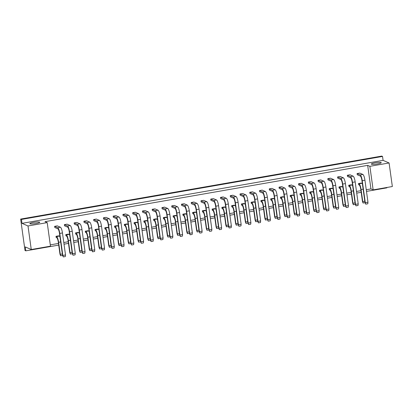<?xml version="1.0" encoding="UTF-8"?>
<svg xmlns="http://www.w3.org/2000/svg" width="413" height="413" viewBox="0 0 413 413"><rect width="100%" height="100%" fill="white"/><g stroke="black" fill="none" stroke-linecap="round" stroke-linejoin="round"><path stroke-width="0.62" d="M371.483 164.214A5.008 0.733 -7.9 0 0 376.966 164.013A5.008 0.733 -7.9 0 0 381.245 162.686A5.008 0.733 -7.9 0 0 381.085 162.536A5.008 0.733 -7.9 0 0 375.603 162.737A5.008 0.733 -7.9 0 0 371.323 164.064A5.008 0.733 -7.9 0 0 371.483 164.214M29.989 223.789A5.008 0.733 -7.9 0 0 35.472 223.593A5.008 0.733 -7.9 0 0 39.751 222.266A5.008 0.733 -7.9 0 0 39.591 222.117A5.008 0.733 -7.9 0 0 34.114 222.313A5.008 0.733 -7.9 0 0 29.829 223.639A5.008 0.733 -7.9 0 0 29.989 223.789M47.206 222.617L50.474 246.174L31.264 249.524L27.996 225.968L47.206 222.617L45.002 221.657L367.673 165.365L369.872 166.32L389.082 162.97L392.35 186.526L373.145 189.882L369.872 166.32M21.45 219.432L21.997 223.356L383.078 160.363L382.536 156.434L21.45 219.432L20.65 219.081L25.007 250.49L25.807 250.841L25.265 246.912L31.264 249.524M21.997 223.356L27.996 225.968M25.807 250.841L58.718 245.1M64.015 244.176L68.475 243.396M73.772 242.472L78.233 241.693M83.529 240.769L87.99 239.989M93.286 239.065L97.747 238.291M103.043 237.367L107.504 236.587M112.801 235.663L117.261 234.883M122.558 233.959L127.018 233.18M132.315 232.261L136.775 231.481M142.072 230.557L146.532 229.778M151.829 228.854L156.29 228.074M161.586 227.15L166.047 226.376M171.343 225.452L175.804 224.672M181.101 223.748L185.561 222.968M190.858 222.044L195.318 221.265M200.615 220.341L205.075 219.566M210.372 218.642L214.832 217.863M220.129 216.939L224.589 216.159M229.886 215.235L234.347 214.455M239.643 213.531L244.104 212.757M249.395 211.833L253.861 211.053M259.152 210.129L263.618 209.35M268.909 208.426L273.375 207.651M278.667 206.727L283.132 205.948M288.424 205.024L292.889 204.244M298.181 203.32L302.646 202.54M307.938 201.616L312.398 200.842M317.695 199.918L322.155 199.138M327.452 198.214L331.913 197.435M337.209 196.511L341.67 195.731M346.966 194.807L351.427 194.033M356.724 193.108L361.184 192.329M366.481 191.405L386.893 187.843L386.842 187.492M382.536 156.434L381.736 156.088L20.65 219.081M383.078 160.363L389.082 162.97M50.293 244.863L58.491 243.433M63.783 242.508L68.248 241.729M73.54 240.81L78.005 240.03M83.297 239.106L87.763 238.327M93.054 237.403L97.52 236.623M102.811 235.699L107.272 234.925M112.568 234.001L117.029 233.221M122.325 232.297L126.786 231.517M132.083 230.593L136.543 229.814M141.84 228.89L146.3 228.115M151.597 227.191L156.057 226.412M161.354 225.488L165.814 224.708M171.111 223.784L175.571 223.005M180.868 222.086L185.329 221.306M190.625 220.382L195.086 219.602M200.382 218.678L204.843 217.899M210.14 216.975L214.6 216.2M219.897 215.276L224.357 214.497M229.654 213.573L234.114 212.793M239.411 211.869L243.871 211.089M249.168 210.165L253.628 209.391M258.925 208.467L263.386 207.687M268.682 206.763L273.143 205.984M278.439 205.06L282.9 204.28M288.197 203.361L292.657 202.582M297.954 201.658L302.414 200.878M307.711 199.954L312.171 199.174M317.468 198.25L321.928 197.476M327.22 196.552L331.685 195.772M336.977 194.848L341.443 194.069M346.734 193.145L351.2 192.365M356.491 191.441L360.957 190.667M366.248 189.743L370.941 188.922L373.145 189.882M370.941 188.922L367.673 165.365M357.085 173.563L357.25 174.745L360.368 176.098A4.073 0.934 80.1 0 1 361.938 180.527L364.989 202.53L365.288 202.664L362.237 180.662A5.271 1.213 -99.9 0 0 360.203 174.921L357.085 173.563L359.775 173.099L362.893 174.451A5.271 1.213 -99.9 0 1 364.927 180.192L367.978 202.194L365.288 202.664L365.732 204.146L364.989 202.53M358.474 183.537L358.634 184.714L359.207 184.967A4.073 0.934 80.1 0 1 360.781 189.397L362.449 201.425L362.748 201.559L361.081 189.526A5.271 1.213 -99.9 0 0 359.047 183.79L358.474 183.537L361.158 183.067L361.736 183.32A5.271 1.213 -99.9 0 1 362.449 184.213M347.333 175.267L347.493 176.444L350.611 177.802A4.073 0.934 80.1 0 1 352.181 182.231L355.232 204.234L355.531 204.363L352.48 182.36A5.271 1.213 -99.9 0 0 350.446 176.625L347.333 175.267L350.017 174.797L353.136 176.155A5.271 1.213 -99.9 0 1 355.17 181.896L358.221 203.898L355.531 204.363L355.975 205.844L355.232 204.234M348.717 185.241L348.877 186.418L349.45 186.666A4.073 0.934 80.1 0 1 351.024 191.1L352.692 203.129L352.991 203.258L351.324 191.229A5.271 1.213 -99.9 0 0 349.29 185.489L348.717 185.241L351.401 184.771L351.979 185.019A5.271 1.213 -99.9 0 1 352.692 185.917M337.576 176.971L337.736 178.148L340.854 179.505A4.073 0.934 80.1 0 1 342.423 183.935L345.475 205.937L345.774 206.066L342.723 184.064A5.271 1.213 -99.9 0 0 340.689 178.323L337.576 176.971L340.26 176.501L343.379 177.858A5.271 1.213 -99.9 0 1 345.413 183.594L348.464 205.597L345.774 206.066L346.218 207.548L345.475 205.937M338.959 186.944L339.119 188.121L339.692 188.369A4.073 0.934 80.1 0 1 341.267 192.804L342.935 204.833L343.234 204.962L341.566 192.933A5.271 1.213 -99.9 0 0 339.532 187.192L338.959 186.944L341.644 186.475L342.222 186.722A5.271 1.213 -99.9 0 1 342.935 187.616M327.819 178.674L327.979 179.851L331.097 181.204A4.073 0.934 80.1 0 1 332.666 185.638L335.717 207.641L336.017 207.77L332.966 185.767A5.271 1.213 -99.9 0 0 330.932 180.027L327.819 178.674L330.503 178.204L333.621 179.557A5.271 1.213 -99.9 0 1 335.655 185.298L338.706 207.3L336.017 207.77L336.466 209.252L335.717 207.641M329.202 188.643L329.362 189.825L329.941 190.073A4.073 0.934 80.1 0 1 331.51 194.502L333.177 206.531L333.477 206.665L331.809 194.637A5.271 1.213 -99.9 0 0 329.775 188.896L329.202 188.643L331.887 188.178L332.465 188.426A5.271 1.213 -99.9 0 1 333.177 189.319M318.062 180.373L318.222 181.555L321.34 182.907A4.073 0.934 80.1 0 1 322.909 187.337L325.96 209.339L326.26 209.474L323.209 187.471A5.271 1.213 -99.9 0 0 321.175 181.73L318.062 180.373L320.746 179.908L323.864 181.261A5.271 1.213 -99.9 0 1 325.898 187.001L328.949 209.004L326.26 209.474L326.709 210.955L325.96 209.339M319.445 190.347L319.605 191.524L320.183 191.777A4.073 0.934 80.1 0 1 321.753 196.206L323.42 208.235L323.72 208.364L322.052 196.335A5.271 1.213 -99.9 0 0 320.018 190.594L319.445 190.347L322.135 189.877L322.708 190.13A5.271 1.213 -99.9 0 1 323.42 191.023M308.305 182.076L308.465 183.253L311.583 184.611A4.073 0.934 80.1 0 1 313.152 189.04L316.203 211.043L316.503 211.172L313.452 189.169A5.271 1.213 -99.9 0 0 311.417 183.434L308.305 182.076L310.994 181.606L314.107 182.964A5.271 1.213 -99.9 0 1 316.141 188.705L319.192 210.702L316.503 211.172L316.952 212.654L316.203 211.043M309.688 192.05L309.848 193.227L310.426 193.475A4.073 0.934 80.1 0 1 311.996 197.91L313.663 209.938L313.963 210.067L312.295 198.039A5.271 1.213 -99.9 0 0 310.261 192.298L309.688 192.05L312.378 191.58L312.951 191.828A5.271 1.213 -99.9 0 1 313.663 192.726M298.547 183.78L298.707 184.957L301.826 186.315A4.073 0.934 80.1 0 1 303.395 190.744L306.446 212.747L306.745 212.876L303.694 190.873A5.271 1.213 -99.9 0 0 301.66 185.132L298.547 183.78L301.237 183.31L304.35 184.663A5.271 1.213 -99.9 0 1 306.384 190.403L309.435 212.406L306.745 212.876L307.195 214.357L306.446 212.747M299.931 193.754L300.091 194.931L300.669 195.179A4.073 0.934 80.1 0 1 302.239 199.608L303.906 211.642L304.205 211.771L302.538 199.742A5.271 1.213 -99.9 0 0 300.504 194.002L299.931 193.754L302.621 193.284L303.194 193.532A5.271 1.213 -99.9 0 1 303.906 194.425M288.79 185.483L288.95 186.661L292.068 188.013A4.073 0.934 80.1 0 1 293.638 192.448L296.689 214.445L296.988 214.579L293.937 192.577A5.271 1.213 -99.9 0 0 291.903 186.836L288.79 185.483L291.48 185.014L294.593 186.366A5.271 1.213 -99.9 0 1 296.627 192.107L299.678 214.11L296.988 214.579L297.437 216.061L296.689 214.445M290.174 195.452L290.334 196.629L290.912 196.882A4.073 0.934 80.1 0 1 292.481 201.312L294.149 213.34L294.448 213.475L292.781 201.441A5.271 1.213 -99.9 0 0 290.747 195.705L290.174 195.452L292.863 194.982L293.436 195.235A5.271 1.213 -99.9 0 1 294.149 196.129M279.033 187.182L279.193 188.359L282.311 189.717A4.073 0.934 80.1 0 1 283.881 194.146L286.932 216.149L287.231 216.283L284.18 194.28A5.271 1.213 -99.9 0 0 282.146 188.54L279.033 187.182L281.723 186.712L284.836 188.07A5.271 1.213 -99.9 0 1 286.87 193.811L289.921 215.813L287.231 216.283L287.68 217.765L286.932 216.149M280.417 197.156L280.577 198.333L281.155 198.586A4.073 0.934 80.1 0 1 282.724 203.015L284.392 215.044L284.691 215.173L283.024 203.144A5.271 1.213 -99.9 0 0 280.99 197.404L280.417 197.156L283.106 196.686L283.679 196.939A5.271 1.213 -99.9 0 1 284.392 197.832M269.276 188.886L269.436 190.063L272.554 191.42A4.073 0.934 80.1 0 1 274.124 195.85L277.175 217.852L277.474 217.981L274.423 195.979A5.271 1.213 -99.9 0 0 272.389 190.243L269.276 188.886L271.966 188.416L275.079 189.774A5.271 1.213 -99.9 0 1 277.113 195.509L280.164 217.512L277.474 217.981L277.923 219.463L277.175 217.852M270.66 198.859L270.82 200.037L271.398 200.284A4.073 0.934 80.1 0 1 272.967 204.719L274.635 216.748L274.934 216.877L273.267 204.848A5.271 1.213 -99.9 0 0 271.233 199.107L270.66 198.859L273.349 198.39L273.922 198.638A5.271 1.213 -99.9 0 1 274.635 199.536M259.519 190.589L259.679 191.766L262.797 193.119A4.073 0.934 80.1 0 1 264.366 197.553L267.418 219.556L267.722 219.685L264.666 197.682A5.271 1.213 -99.9 0 0 262.632 191.942L259.519 190.589L262.209 190.119L265.322 191.472A5.271 1.213 -99.9 0 1 267.356 197.213L270.407 219.215L267.722 219.685L268.166 221.167L267.418 219.556M260.902 200.558L261.068 201.74L261.641 201.988A4.073 0.934 80.1 0 1 263.21 206.417L264.878 218.451L265.177 218.58L263.509 206.552A5.271 1.213 -99.9 0 0 261.475 200.811L260.902 200.558L263.592 200.093L264.165 200.341A5.271 1.213 -99.9 0 1 264.878 201.234M249.762 192.288L249.927 193.47L253.04 194.822A4.073 0.934 80.1 0 1 254.609 199.252L257.66 221.254L257.965 221.389L254.909 199.386A5.271 1.213 -99.9 0 0 252.875 193.645L249.762 192.288L252.451 191.823L255.564 193.176A5.271 1.213 -99.9 0 1 257.598 198.916L260.649 220.919L257.965 221.389L258.409 222.87L257.66 221.254M251.145 202.262L251.31 203.439L251.884 203.692A4.073 0.934 80.1 0 1 253.453 208.121L255.12 220.15L255.42 220.284L253.752 208.25A5.271 1.213 -99.9 0 0 251.718 202.515L251.145 202.262L253.835 201.792L254.408 202.045A5.271 1.213 -99.9 0 1 255.12 202.938M240.005 193.991L240.17 195.168L243.283 196.526A4.073 0.934 80.1 0 1 244.852 200.955L247.903 222.958L248.208 223.087L245.152 201.085A5.271 1.213 -99.9 0 0 243.118 195.349L240.005 193.991L242.694 193.521L245.807 194.879A5.271 1.213 -99.9 0 1 247.841 200.62L250.892 222.622L248.208 223.087L248.652 224.574L247.903 222.958M241.388 203.965L241.553 205.142L242.126 205.39A4.073 0.934 80.1 0 1 243.696 209.825L245.363 221.853L245.663 221.982L243.995 209.954A5.271 1.213 -99.9 0 0 241.961 204.213L241.388 203.965L244.078 203.495L244.651 203.743A5.271 1.213 -99.9 0 1 245.363 204.641M230.248 195.695L230.413 196.872L233.526 198.23A4.073 0.934 80.1 0 1 235.095 202.659L238.151 224.662L238.451 224.791L235.395 202.788A5.271 1.213 -99.9 0 0 233.36 197.047L230.248 195.695L232.937 195.225L236.05 196.583A5.271 1.213 -99.9 0 1 238.084 202.318L241.135 224.321L238.451 224.791L238.895 226.272L238.151 224.662M231.631 205.669L231.796 206.846L232.369 207.094A4.073 0.934 80.1 0 1 233.939 211.528L235.606 223.557L235.906 223.686L234.238 211.657A5.271 1.213 -99.9 0 0 232.204 205.917L231.631 205.669L234.321 205.199L234.894 205.447A5.271 1.213 -99.9 0 1 235.606 206.345M220.49 197.399L220.656 198.576L223.769 199.928A4.073 0.934 80.1 0 1 225.338 204.363L228.394 226.365L228.694 226.494L225.637 204.492A5.271 1.213 -99.9 0 0 223.603 198.751L220.49 197.399L223.18 196.929L226.293 198.281A5.271 1.213 -99.9 0 1 228.327 204.022L231.383 226.025L228.694 226.494L229.138 227.976L228.394 226.365M221.874 207.367L222.039 208.55L222.612 208.797A4.073 0.934 80.1 0 1 224.182 213.227L225.849 225.255L226.148 225.39L224.481 213.361A5.271 1.213 -99.9 0 0 222.447 207.62L221.874 207.367L224.564 206.903L225.137 207.15A5.271 1.213 -99.9 0 1 225.849 208.044M210.733 199.097L210.898 200.279L214.011 201.632A4.073 0.934 80.1 0 1 215.581 206.061L218.637 228.064L218.936 228.198L215.88 206.195A5.271 1.213 -99.9 0 0 213.846 200.455L210.733 199.097L213.423 198.632L216.536 199.985A5.271 1.213 -99.9 0 1 218.57 205.726L221.626 227.728L218.936 228.198L219.38 229.68L218.637 228.064M212.117 209.071L212.282 210.248L212.855 210.501A4.073 0.934 80.1 0 1 214.424 214.93L216.092 226.959L216.397 227.088L214.724 215.059A5.271 1.213 -99.9 0 0 212.69 209.319L212.117 209.071L214.806 208.601L215.379 208.854A5.271 1.213 -99.9 0 1 216.092 209.747M200.976 200.801L201.141 201.978L204.254 203.335A4.073 0.934 80.1 0 1 205.824 207.765L208.88 229.767L209.179 229.896L206.123 207.894A5.271 1.213 -99.9 0 0 204.089 202.158L200.976 200.801L203.666 200.331L206.779 201.689A5.271 1.213 -99.9 0 1 208.813 207.429L211.869 229.427L209.179 229.896L209.623 231.378L208.88 229.767M202.36 210.775L202.525 211.952L203.098 212.199A4.073 0.934 80.1 0 1 204.667 216.634L206.335 228.663L206.639 228.792L204.967 216.763A5.271 1.213 -99.9 0 0 202.933 211.022L202.36 210.775L205.049 210.305L205.622 210.553A5.271 1.213 -99.9 0 1 206.335 211.451M191.219 202.504L191.384 203.681L194.497 205.039A4.073 0.934 80.1 0 1 196.067 209.468L199.123 231.471L199.422 231.6L196.366 209.597A5.271 1.213 -99.9 0 0 194.332 203.857L191.219 202.504L193.909 202.034L197.022 203.387A5.271 1.213 -99.9 0 1 199.056 209.128L202.112 231.13L199.422 231.6L199.866 233.082L199.123 231.471M192.603 212.478L192.768 213.655L193.341 213.903A4.073 0.934 80.1 0 1 194.91 218.332L196.578 230.366L196.882 230.495L195.21 218.467A5.271 1.213 -99.9 0 0 193.176 212.726L192.603 212.478L195.292 212.008L195.865 212.256A5.271 1.213 -99.9 0 1 196.578 213.149M181.462 204.208L181.627 205.385L184.74 206.737A4.073 0.934 80.1 0 1 186.309 211.172L189.366 233.175L189.665 233.304L186.609 211.301A5.271 1.213 -99.9 0 0 184.58 205.56L181.462 204.208L184.152 203.738L187.265 205.091A5.271 1.213 -99.9 0 1 189.299 210.831L192.355 232.834L189.665 233.304L190.109 234.785L189.366 233.175M182.845 214.177L183.011 215.354L183.584 215.607A4.073 0.934 80.1 0 1 185.153 220.036L186.821 232.065L187.125 232.199L185.452 220.165A5.271 1.213 -99.9 0 0 183.418 214.43L182.845 214.177L185.535 213.707L186.108 213.96A5.271 1.213 -99.9 0 1 186.821 214.853M171.705 205.906L171.87 207.083L174.983 208.441A4.073 0.934 80.1 0 1 176.552 212.871L179.609 234.873L179.908 235.007L176.852 213.005A5.271 1.213 -99.9 0 0 174.823 207.264L171.705 205.906L174.394 205.437L177.507 206.794A5.271 1.213 -99.9 0 1 179.541 212.535L182.598 234.538L179.908 235.007L180.352 236.489L179.609 234.873M173.088 215.88L173.254 217.057L173.827 217.31A4.073 0.934 80.1 0 1 175.396 221.74L177.069 233.768L177.368 233.897L175.695 221.869A5.271 1.213 -99.9 0 0 173.661 216.128L173.088 215.88L175.778 215.41L176.351 215.663A5.271 1.213 -99.9 0 1 177.063 216.557M161.948 207.61L162.113 208.787L165.226 210.145A4.073 0.934 80.1 0 1 166.795 214.574L169.851 236.577L170.151 236.706L167.095 214.703A5.271 1.213 -99.9 0 0 165.066 208.968L161.948 207.61L164.637 207.14L167.75 208.498A5.271 1.213 -99.9 0 1 169.784 214.233L172.84 236.236L170.151 236.706L170.595 238.187L169.851 236.577M163.331 217.584L163.496 218.761L164.069 219.009A4.073 0.934 80.1 0 1 165.639 223.443L167.311 235.472L167.611 235.601L165.938 223.572A5.271 1.213 -99.9 0 0 163.904 217.832L163.331 217.584L166.021 217.114L166.594 217.362A5.271 1.213 -99.9 0 1 167.306 218.26M152.191 209.314L152.356 210.491L155.469 211.843A4.073 0.934 80.1 0 1 157.038 216.278L160.094 238.28L160.394 238.409L157.343 216.407A5.271 1.213 -99.9 0 0 155.309 210.666L152.191 209.314L154.88 208.844L157.993 210.196A5.271 1.213 -99.9 0 1 160.027 215.937L163.083 237.94L160.394 238.409L160.838 239.891L160.094 238.28M153.574 219.282L153.739 220.465L154.312 220.712A4.073 0.934 80.1 0 1 155.882 225.142L157.554 237.176L157.854 237.305L156.181 225.276A5.271 1.213 -99.9 0 0 154.147 219.535L153.574 219.282L156.264 218.818L156.837 219.066A5.271 1.213 -99.9 0 1 157.549 219.959M142.433 211.017L142.599 212.194L145.712 213.547A4.073 0.934 80.1 0 1 147.281 217.976L150.337 239.979L150.637 240.113L147.586 218.11A5.271 1.213 -99.9 0 0 145.552 212.37L142.433 211.017L145.123 210.547L148.241 211.9A5.271 1.213 -99.9 0 1 150.27 217.641L153.326 239.643L150.637 240.113L151.081 241.595L150.337 239.979M143.817 220.986L143.982 222.163L144.555 222.416A4.073 0.934 80.1 0 1 146.125 226.845L147.797 238.874L148.097 239.008L146.424 226.974A5.271 1.213 -99.9 0 0 144.395 221.239L143.817 220.986L146.507 220.516L147.08 220.769A5.271 1.213 -99.9 0 1 147.792 221.662M132.676 212.716L132.841 213.893L135.954 215.25A4.073 0.934 80.1 0 1 137.524 219.68L140.58 241.682L140.879 241.811L137.828 219.814A5.271 1.213 -99.9 0 0 135.794 214.073L132.676 212.716L135.366 212.246L138.484 213.604A5.271 1.213 -99.9 0 1 140.513 219.344L143.569 241.347L140.879 241.811L141.323 243.298L140.58 241.682M134.06 222.69L134.225 223.867L134.798 224.114A4.073 0.934 80.1 0 1 136.367 228.549L138.04 240.578L138.34 240.707L136.667 228.678A5.271 1.213 -99.9 0 0 134.638 222.937L134.06 222.69L136.749 222.22L137.322 222.468A5.271 1.213 -99.9 0 1 138.035 223.366M122.919 214.419L123.084 215.596L126.197 216.954A4.073 0.934 80.1 0 1 127.767 221.383L130.823 243.386L131.122 243.515L128.071 221.513A5.271 1.213 -99.9 0 0 126.037 215.772L122.919 214.419L125.609 213.949L128.727 215.307A5.271 1.213 -99.9 0 1 130.756 221.043L133.812 243.045L131.122 243.515L131.566 244.997L130.823 243.386M124.303 224.393L124.468 225.57L125.041 225.818A4.073 0.934 80.1 0 1 126.61 230.253L128.283 242.281L128.582 242.41L126.91 230.382A5.271 1.213 -99.9 0 0 124.881 224.641L124.303 224.393L126.992 223.923L127.565 224.171A5.271 1.213 -99.9 0 1 128.283 225.07M113.162 216.123L113.327 217.3L116.44 218.653A4.073 0.934 80.1 0 1 118.015 223.087L121.066 245.09L121.365 245.219L118.314 223.216A5.271 1.213 -99.9 0 0 116.28 217.475L113.162 216.123L115.852 215.653L118.97 217.006A5.271 1.213 -99.9 0 1 121.004 222.746L124.055 244.749L121.365 245.219L121.809 246.7L121.066 245.09M114.546 226.092L114.711 227.274L115.284 227.522A4.073 0.934 80.1 0 1 116.853 231.951L118.526 243.98L118.825 244.114L117.158 232.085A5.271 1.213 -99.9 0 0 115.124 226.345L114.546 226.092L117.235 225.627L117.808 225.875A5.271 1.213 -99.9 0 1 118.526 226.768M103.405 217.821L103.57 219.004L106.683 220.356A4.073 0.934 80.1 0 1 108.258 224.786L111.309 246.788L111.608 246.922L108.557 224.92A5.271 1.213 -99.9 0 0 106.523 219.179L103.405 217.821L106.095 217.357L109.213 218.709A5.271 1.213 -99.9 0 1 111.247 224.45L114.298 246.453L111.608 246.922L112.052 248.404L111.309 246.788M104.788 227.795L104.954 228.972L105.527 229.225A4.073 0.934 80.1 0 1 107.096 233.655L108.769 245.683L109.068 245.818L107.401 233.784A5.271 1.213 -99.9 0 0 105.367 228.048L104.788 227.795L107.478 227.326L108.056 227.578A5.271 1.213 -99.9 0 1 108.769 228.472M93.648 219.525L93.813 220.702L96.926 222.06A4.073 0.934 80.1 0 1 98.501 226.489L101.552 248.492L101.851 248.621L98.8 226.618A5.271 1.213 -99.9 0 0 96.766 220.883L93.648 219.525L96.337 219.055L99.456 220.413A5.271 1.213 -99.9 0 1 101.49 226.154L104.541 248.151L101.851 248.621L102.295 250.102L101.552 248.492M95.031 229.499L95.197 230.676L95.77 230.924A4.073 0.934 80.1 0 1 97.339 235.358L99.012 247.387L99.311 247.516L97.644 235.487A5.271 1.213 -99.9 0 0 95.609 229.747L95.031 229.499L97.721 229.029L98.299 229.277A5.271 1.213 -99.9 0 1 99.012 230.175M83.891 221.229L84.056 222.406L87.174 223.763A4.073 0.934 80.1 0 1 88.743 228.193L91.794 250.195L92.094 250.324L89.043 228.322A5.271 1.213 -99.9 0 0 87.009 222.581L83.891 221.229L86.58 220.759L89.698 222.117A5.271 1.213 -99.9 0 1 91.732 227.852L94.783 249.855L92.094 250.324L92.538 251.806L91.794 250.195M85.274 231.203L85.439 232.38L86.012 232.627A4.073 0.934 80.1 0 1 87.582 237.057L89.254 249.091L89.554 249.22L87.886 237.191A5.271 1.213 -99.9 0 0 85.852 231.45L85.274 231.203L87.964 230.733L88.542 230.981A5.271 1.213 -99.9 0 1 89.254 231.874M74.133 222.932L74.299 224.109L77.417 225.462A4.073 0.934 80.1 0 1 78.986 229.896L82.037 251.899L82.337 252.028L79.286 230.026A5.271 1.213 -99.9 0 0 77.252 224.285L74.133 222.932L76.823 222.462L79.941 223.815A5.271 1.213 -99.9 0 1 81.975 229.556L85.026 251.558L82.337 252.028L82.781 253.51L82.037 251.899M75.522 232.901L75.682 234.078L76.255 234.331A4.073 0.934 80.1 0 1 77.83 238.76L79.497 250.789L79.797 250.923L78.129 238.89A5.271 1.213 -99.9 0 0 76.095 233.154L75.522 232.901L78.207 232.431L78.785 232.684A5.271 1.213 -99.9 0 1 79.497 233.577M64.382 224.631L64.542 225.808L67.66 227.165A4.073 0.934 80.1 0 1 69.229 231.595L72.28 253.597L72.58 253.732L69.529 231.729A5.271 1.213 -99.9 0 0 67.495 225.988L64.382 224.631L67.066 224.161L70.184 225.519A5.271 1.213 -99.9 0 1 72.218 231.259L75.269 253.262L72.58 253.732L73.024 255.213L72.28 253.597M65.765 234.605L65.925 235.782L66.498 236.035A4.073 0.934 80.1 0 1 68.073 240.464L69.74 252.493L70.04 252.622L68.372 240.593A5.271 1.213 -99.9 0 0 66.338 234.852L65.765 234.605L68.45 234.135L69.028 234.388A5.271 1.213 -99.9 0 1 69.74 235.281M54.624 226.334L54.784 227.511L57.903 228.869A4.073 0.934 80.1 0 1 59.472 233.299L62.523 255.301L62.822 255.43L59.771 233.428A5.271 1.213 -99.9 0 0 57.737 227.692L54.624 226.334L57.309 225.865L60.427 227.222A5.271 1.213 -99.9 0 1 62.461 232.958L65.512 254.96L62.822 255.43L63.266 256.912L62.523 255.301M56.008 236.308L56.168 237.485L56.741 237.733A4.073 0.934 80.1 0 1 58.316 242.168L59.983 254.196L60.283 254.325L58.615 242.297A5.271 1.213 -99.9 0 0 56.581 236.556L56.008 236.308L58.692 235.838L59.271 236.086A5.271 1.213 -99.9 0 1 59.983 236.985M62.595 255.482L60.587 255.745L59.983 254.196M60.726 255.807L60.283 254.325L62.337 253.969M65.512 254.96L65.342 256.55L63.266 256.912M72.352 253.778L70.344 254.047L69.74 252.493M70.484 254.103L70.04 252.622L72.094 252.266M75.269 253.262L75.099 254.852L73.024 255.213M82.11 252.08L80.101 252.343L79.497 250.789M80.241 252.405L79.797 250.923L81.851 250.562M101.624 248.672L99.616 248.941L99.012 247.387M99.755 248.998L99.311 247.516L101.366 247.16M121.138 245.27L119.13 245.534L118.526 243.98M119.269 245.596L118.825 244.114L120.88 243.753M140.652 241.863L138.644 242.132L138.04 240.578M138.783 242.188L138.34 240.707L140.394 240.351M85.026 251.558L84.856 253.148L82.781 253.51M104.541 248.151L104.37 249.741L102.295 250.102M124.055 244.749L123.885 246.339L121.809 246.7M143.569 241.347L143.399 242.932L141.323 243.298M91.867 250.376L89.858 250.639L89.254 249.091M89.998 250.701L89.554 249.22L91.609 248.858M111.381 246.974L109.373 247.237L108.769 245.683M109.512 247.299L109.068 245.818L111.123 245.456M130.895 243.567L128.887 243.83L128.283 242.281M129.026 243.892L128.582 242.41L130.637 242.054M150.409 240.165L148.401 240.428L147.797 238.874M148.541 240.49L148.097 239.008L150.151 238.647M94.783 249.855L94.613 251.445L92.538 251.806M114.298 246.453L114.127 248.043L112.052 248.404M133.812 243.045L133.642 244.635L131.566 244.997M153.326 239.643L153.156 241.233L151.081 241.595M160.161 238.461L158.158 238.724L157.554 237.176M158.298 238.786L157.854 237.305L159.908 236.943M179.676 235.054L177.673 235.322L177.069 233.768M177.812 235.379L177.368 233.897L179.423 233.541M199.19 231.652L197.187 231.915L196.578 230.366M197.326 231.977L196.882 230.495L198.937 230.134M169.919 236.757L167.915 237.021L167.311 235.472M168.055 237.083L167.611 235.601L169.666 235.245M189.433 233.355L187.43 233.619L186.821 232.065M187.569 233.681L187.125 232.199L189.18 231.838M208.947 229.948L206.944 230.211L206.335 228.663M207.083 230.273L206.639 228.792L208.694 228.435M163.083 237.94L162.913 239.53L160.838 239.891M182.598 234.538L182.427 236.128L180.352 236.489M202.112 231.13L201.942 232.72L199.866 233.082M172.84 236.236L172.67 237.826L170.595 238.187M192.355 232.834L192.184 234.424L190.109 234.785M211.869 229.427L211.699 231.017L209.623 231.378M228.461 226.546L226.458 226.809L225.849 225.255M226.598 226.871L226.148 225.39L228.208 225.028M247.976 223.139L245.972 223.407L245.363 221.853M246.112 223.464L245.663 221.982L247.723 221.626M267.49 219.737L265.482 220L264.878 218.451M265.626 220.062L265.177 218.58L267.237 218.219M287.004 216.329L284.996 216.598L284.392 215.044M285.14 216.655L284.691 215.173L286.746 214.817M306.518 212.927L304.51 213.191L303.906 211.642M304.649 213.253L304.205 211.771L306.26 211.41M326.033 209.52L324.024 209.789L323.42 208.235M324.164 209.85L323.72 208.364L325.774 208.007M345.547 206.118L343.539 206.381L342.935 204.833M343.678 206.443L343.234 204.962L345.289 204.605M365.061 202.716L363.053 202.979L362.449 201.425M363.192 203.041L362.748 201.559L364.803 201.198M231.383 226.025L231.213 227.615L229.138 227.976M250.892 222.622L250.727 224.207L248.652 224.574M270.407 219.215L270.241 220.805L268.166 221.167M289.921 215.813L289.756 217.398L287.68 217.765M309.435 212.406L309.265 213.996L307.195 214.357M328.949 209.004L328.779 210.594L326.709 210.955M348.464 205.597L348.293 207.187L346.218 207.548M367.978 202.194L367.807 203.785L365.732 204.146M218.704 228.244L216.701 228.513L216.092 226.959M216.84 228.575L216.397 227.088L218.451 226.732M238.218 224.842L236.215 225.106L235.606 223.557M236.355 225.168L235.906 223.686L237.965 223.33M257.733 221.44L255.724 221.704L255.12 220.15M255.869 221.766L255.42 220.284L257.48 219.922M277.247 218.033L275.239 218.296L274.635 216.748M275.383 218.358L274.934 216.877L276.994 216.52M296.761 214.631L294.753 214.894L294.149 213.34M294.892 214.956L294.448 213.475L296.503 213.113M316.275 211.224L314.267 211.487L313.663 209.938M314.407 211.549L313.963 210.067L316.017 209.711M335.79 207.822L333.781 208.085L333.177 206.531M333.921 208.147L333.477 206.665L335.532 206.304M355.304 204.414L353.296 204.683L352.692 203.129M353.435 204.74L352.991 203.258L355.046 202.902M221.626 227.728L221.456 229.318L219.38 229.68M241.135 224.321L240.97 225.911L238.895 226.272M260.649 220.919L260.484 222.509L258.409 222.87M280.164 217.512L279.999 219.102L277.923 219.463M299.678 214.11L299.508 215.7L297.437 216.061M319.192 210.702L319.022 212.292L316.952 212.654M338.706 207.3L338.536 208.89L336.466 209.252M358.221 203.898L358.05 205.483L355.975 205.844M58.615 242.297L60.67 241.935M56.581 236.556L59.271 236.086M59.771 233.428L62.461 232.958M57.737 227.692L60.427 227.222M68.372 240.593L70.427 240.237M66.338 234.852L69.028 234.388M69.529 231.729L72.218 231.259M67.495 225.988L70.184 225.519M78.129 238.89L80.184 238.533M76.095 233.154L78.785 232.684M97.644 235.487L99.698 235.131M95.609 229.747L98.299 229.277M117.158 232.085L119.212 231.724M115.124 226.345L117.808 225.875M136.667 228.678L138.727 228.322M134.638 222.937L137.322 222.468M79.286 230.026L81.975 229.556M77.252 224.285L79.941 223.815M98.8 226.618L101.49 226.154M96.766 220.883L99.456 220.413M118.314 223.216L121.004 222.746M116.28 217.475L118.97 217.006M137.828 219.814L140.513 219.344M135.794 214.073L138.484 213.604M87.886 237.191L89.941 236.83M85.852 231.45L88.542 230.981M107.401 233.784L109.455 233.428M105.367 228.048L108.056 227.578M126.91 230.382L128.97 230.02M124.881 224.641L127.565 224.171M146.424 226.974L148.484 226.618M144.395 221.239L147.08 220.769M89.043 228.322L91.732 227.852M87.009 222.581L89.698 222.117M108.557 224.92L111.247 224.45M106.523 219.179L109.213 218.709M128.071 221.513L130.756 221.043M126.037 215.772L128.727 215.307M147.586 218.11L150.27 217.641M145.552 212.37L148.241 211.9M156.181 225.276L158.241 224.915M154.147 219.535L156.837 219.066M175.695 221.869L177.755 221.513M173.661 216.128L176.351 215.663M195.21 218.467L197.264 218.105M193.176 212.726L195.865 212.256M165.938 223.572L167.998 223.211M163.904 217.832L166.594 217.362M185.452 220.165L187.507 219.809M183.418 214.43L186.108 213.96M204.967 216.763L207.021 216.407M202.933 211.022L205.622 210.553M157.343 216.407L160.027 215.937M155.309 210.666L157.993 210.196M176.852 213.005L179.541 212.535M174.823 207.264L177.507 206.794M196.366 209.597L199.056 209.128M194.332 203.857L197.022 203.387M167.095 214.703L169.784 214.233M165.066 208.968L167.75 208.498M186.609 211.301L189.299 210.831M184.58 205.56L187.265 205.091M206.123 207.894L208.813 207.429M204.089 202.158L206.779 201.689M224.481 213.361L226.536 213M222.447 207.62L225.137 207.15M243.995 209.954L246.05 209.597M241.961 204.213L244.651 203.743M263.509 206.552L265.564 206.19M261.475 200.811L264.165 200.341M283.024 203.144L285.078 202.788M280.99 197.404L283.679 196.939M302.538 199.742L304.593 199.381M300.504 194.002L303.194 193.532M322.052 196.335L324.107 195.979M320.018 190.594L322.708 190.13M341.566 192.933L343.621 192.572M339.532 187.192L342.222 186.722M361.081 189.526L363.135 189.169M359.047 183.79L361.736 183.32M225.637 204.492L228.327 204.022M223.603 198.751L226.293 198.281M245.152 201.085L247.841 200.62M243.118 195.349L245.807 194.879M264.666 197.682L267.356 197.213M262.632 191.942L265.322 191.472M284.18 194.28L286.87 193.811M282.146 188.54L284.836 188.07M303.694 190.873L306.384 190.403M301.66 185.132L304.35 184.663M323.209 187.471L325.898 187.001M321.175 181.73L323.864 181.261M342.723 184.064L345.413 183.594M340.689 178.323L343.379 177.858M362.237 180.662L364.927 180.192M360.203 174.921L362.893 174.451M214.724 215.059L216.779 214.703M212.69 209.319L215.379 208.854M234.238 211.657L236.293 211.296M232.204 205.917L234.894 205.447M253.752 208.25L255.807 207.894M251.718 202.515L254.408 202.045M273.267 204.848L275.321 204.487M271.233 199.107L273.922 198.638M292.781 201.441L294.836 201.085M290.747 195.705L293.436 195.235M312.295 198.039L314.35 197.682M310.261 192.298L312.951 191.828M331.809 194.637L333.864 194.275M329.775 188.896L332.465 188.426M351.324 191.229L353.378 190.873M349.29 185.489L351.979 185.019M215.88 206.195L218.57 205.726M213.846 200.455L216.536 199.985M235.395 202.788L238.084 202.318M233.36 197.047L236.05 196.583M254.909 199.386L257.598 198.916M252.875 193.645L255.564 193.176M274.423 195.979L277.113 195.509M272.389 190.243L275.079 189.774M293.937 192.577L296.627 192.107M291.903 186.836L294.593 186.366M313.452 189.169L316.141 188.705M311.417 183.434L314.107 182.964M332.966 185.767L335.655 185.298M330.932 180.027L333.621 179.557M352.48 182.36L355.17 181.896M350.446 176.625L353.136 176.155"/></g></svg>
